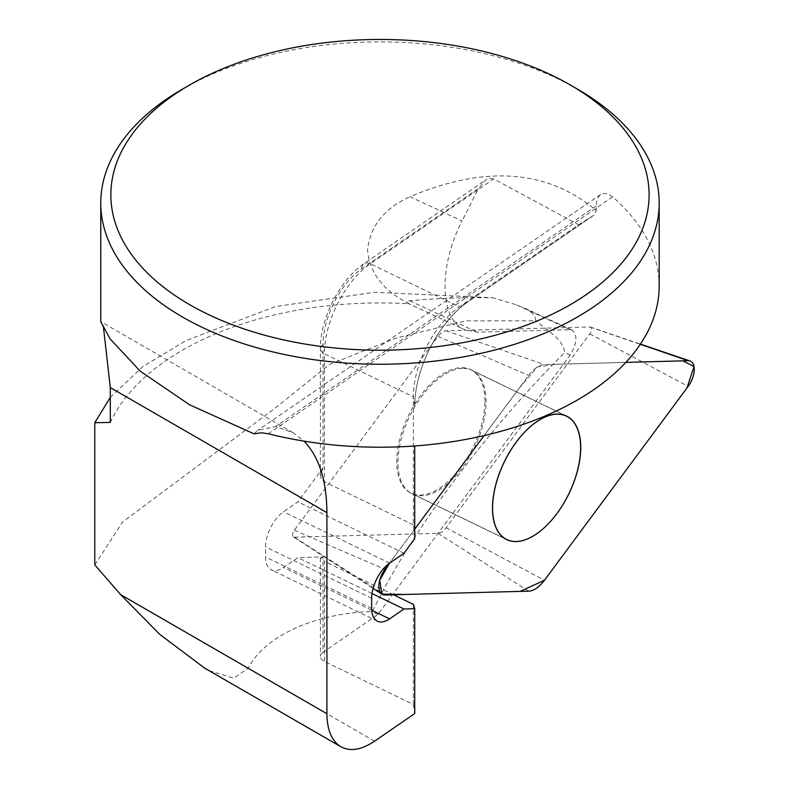 <?xml version="1.0" encoding="UTF-8"?>
<svg xmlns="http://www.w3.org/2000/svg" width="789" height="789" viewBox="0 0 789 789"><rect width="100%" height="100%" fill="white"/><g stroke="black" fill="none" stroke-linecap="round" stroke-linejoin="round"><path stroke-width="0.59" stroke-dasharray="3.94 2.96" d="M110.292 397.36L142.888 366.54L186.204 340.473L275.519 306.526L374.42 292.285L493.036 297.769C462.462 297.374 434.7 298.38 409.747 300.796L407.499 301.122L406.167 302.384L409.432 303.844A279.207 161.193 0 0 0 110.292 422.421M94.779 564.904L122.62 521.993L275.223 408.061L329.309 364.597L395.703 338.165L466.023 320.857L535.899 320.837L535.001 316.448L532.605 313.45L526.865 309.288L516.578 304.879L493.036 297.769M577.41 89.078A279.207 161.193 0 0 0 182.545 89.078M659.18 286.012A279.207 161.193 0 0 0 612.599 196.865L607.293 193.7L602.372 193.581L600.666 194.439L598.644 196.481L596.583 201.836L596.237 210.495C547.329 169.556 485.235 164.97 409.945 196.737L462.078 220.94C438.349 266.633 439.591 319.318 464.632 329.674L477.315 332.169L570.013 329.684L572.193 330.157C577.706 335.049 577.045 343.333 570.191 355.02L377.842 614.552L323.007 652.286L323.007 556.935L297.877 557.606L283.517 567.488A27.921 14.656 -64.2 0 1 271.347 569.816A27.921 14.656 -64.2 0 1 265.577 557.034L265.577 546.885A27.921 14.656 115.8 0 1 283.517 511.745L297.877 501.863L323.007 467.966L323.007 344.665A60.309 31.649 -64.2 0 1 361.766 268.743L478.469 188.453L462.078 220.94M409.432 303.844C383.365 290.855 369.4 272.836 367.546 249.778C370.268 225.979 384.401 208.296 409.945 196.737M103.576 328.283L100.992 321.823M253.95 433.802L257.776 430.271L275.578 426.573L293.143 432.707L304.021 441.13M414.728 405.931L414.728 405.931A82.648 43.375 -64.2 0 1 467.857 301.901L467.847 301.901A82.648 43.375 115.8 0 0 414.728 405.931L413.347 396.847L413.347 524.892L414.728 538.729L414.728 445.963M361.766 268.743A11.164 6.983 55.5 0 1 363.995 263.694A11.164 6.983 55.5 0 1 370.327 263.773L459.297 306.872L578.643 224.766L493.687 178.896L370.327 263.773A71.474 37.517 115.8 0 0 324.378 353.748L413.347 396.847A71.474 37.517 -64.2 0 1 459.297 306.872L467.847 301.901L593.851 215.21L467.857 301.901M578.643 224.766L593.851 215.21L596.237 210.495M484.919 401.039A68.584 35.998 115.8 0 0 470.727 369.656A68.584 35.998 115.8 0 0 408.436 415.685A68.584 35.998 115.8 0 0 410.921 493.105A68.584 35.998 115.8 0 0 458.508 470.51A68.584 35.998 115.8 0 0 484.919 401.039M493.687 178.896L489.782 178.304L485.975 179.784L478.469 188.453M570.013 329.684L516.578 304.879M570.191 355.02L564.717 352.476C562.725 338.175 546.442 330.335 535.899 320.837M209.115 670.68L233.761 678.155L248.18 668.273A137.365 79.304 0 0 1 372.457 611.445C410.586 532.486 484.545 432.855 564.717 352.476M377.842 614.552L372.457 611.445M414.728 608.714L414.728 713.562L413.347 704.478L324.378 661.369A11.164 6.45 180 0 1 320.393 656.438A11.164 6.45 180 0 1 323.007 652.286M393.543 594.778L324.378 561.275L324.378 661.369M413.347 704.478L413.347 604.374M413.347 524.892L323.865 481.517L321.439 479.13L320.413 475.777L323.007 467.966M323.007 556.935L320.393 558.03L324.378 561.275M372.013 593.525L297.877 557.606M403.958 553.257L297.877 501.863M294.277 537.171L437.974 533.315A13.63 7.15 115.8 0 0 446.061 527.752L589.758 333.855A4.764 2.505 115.8 0 0 590.271 327.031A4.764 2.505 115.8 0 0 589.758 326.962L446.061 330.808A13.63 7.15 115.8 0 0 437.974 336.38L294.277 530.267A4.764 2.505 115.8 0 0 293.469 536.954A4.764 2.505 115.8 0 0 294.277 537.171L384.963 595.005M625.864 362.388L544.449 364.567A26.599 13.965 115.8 0 0 528.66 375.426L484.071 435.587L519.211 388.178L537.506 366.924L555.584 364.271L625.864 362.388M414.728 529.153L389.48 563.218L414.728 529.153M462.374 368.384A68.584 35.998 115.8 0 0 405.95 424.679A68.584 35.998 115.8 0 0 412.114 493.786A68.584 35.998 115.8 0 0 474.406 447.757A68.584 35.998 115.8 0 0 471.921 370.337A68.584 35.998 115.8 0 0 462.374 368.384M612.599 196.865L268.309 433.763M596.237 205.939L275.578 426.573M374.528 741.216L248.18 668.273M323.007 344.665A11.164 6.45 0 0 0 320.393 348.807A11.164 6.45 0 0 0 324.378 353.748L324.378 481.793M371.718 610.213L283.517 567.488M371.658 608.427L265.577 557.034M371.658 598.279L265.577 546.885M389.608 563.139L283.517 511.745M409.747 300.796L477.315 332.169M437.974 533.315L528.66 591.158M446.061 527.752L544.449 580.29M589.758 333.855L688.146 386.403M589.758 326.962L640.293 344.3M446.061 330.808L544.449 364.567M437.974 336.38L528.66 375.426M294.277 530.267L383.503 568.691M600.666 194.429L257.569 430.498M320.393 475.156L320.393 348.807C319.979 318.963 340.029 279.651 363.995 263.694L485.334 180.208M572.212 330.167L523.462 307.532M377.428 621.209L271.347 569.816M320.393 558.03L320.393 656.438M407.154 302.986L464.583 329.654M293.143 432.707L101.012 321.784M566.551 416.069L470.727 369.656M504.95 538.65L410.921 493.105M590.271 327.031L640.421 344.103M293.469 536.954L373.069 588.446M412.114 493.786L506.646 539.587M471.921 370.337L566.453 416.138"/><path stroke-width="1.18" d="M304.021 441.13C319.042 456.782 326.676 480.609 326.912 512.643L110.292 387.577L110.292 422.421L94.779 422.726L110.292 397.36M414.728 445.963L414.728 538.729L403.958 553.257L389.608 563.139A27.921 14.656 -64.2 0 0 371.658 598.279L371.658 608.427A27.921 14.656 115.8 0 0 377.428 621.209A27.921 14.656 115.8 0 0 389.608 618.882L403.958 609L414.728 608.714L414.728 713.562L374.528 741.216C361.47 749.935 350.247 751.779 340.858 746.739C331.774 741.118 327.129 730.111 326.912 713.729L120.638 594.64L94.779 564.904L94.779 422.726M189.676 84.965L182.545 89.078A279.207 161.193 0 0 0 100.775 203.059A279.207 161.193 0 0 0 182.555 317.04A279.207 161.193 0 0 0 486.823 351.983A279.207 161.193 0 0 0 659.18 203.059A279.207 161.193 0 0 0 596.237 101.1A279.207 161.193 0 0 0 577.41 89.078L570.279 84.965A269.128 155.374 0 0 0 189.676 84.965A269.128 155.374 0 0 0 189.676 304.692A269.128 155.374 0 0 0 570.279 304.692A269.128 155.374 0 0 0 570.279 84.965M110.292 387.577L103.576 328.283M100.943 321.981L110.174 338.994L140.314 371.244L189.695 404.856L253.95 433.802L261.623 432.786L268.309 433.763A279.207 161.193 0 0 0 659.18 286.012L659.18 203.059M326.912 512.643L326.912 713.729M120.638 594.64L159.634 634.267L205.041 668.431L209.115 670.68M414.728 608.714L413.347 604.374L393.543 594.778M403.958 609L372.013 593.525M580.734 447.462A68.584 35.998 -64.2 0 1 554.332 516.933A68.584 35.998 -64.2 0 1 506.745 539.518A68.584 35.998 -64.2 0 1 504.25 462.098A68.584 35.998 -64.2 0 1 566.551 416.069A68.584 35.998 -64.2 0 1 580.734 447.462M384.963 595.005L528.66 591.158A26.599 13.965 115.8 0 0 544.449 580.29L688.146 386.403A17.733 9.31 115.8 0 0 690.05 360.987A17.733 9.31 115.8 0 0 688.146 360.711L625.864 362.388L682.87 360.859L694.044 366.579L686.972 387.981L544.449 580.29L520.109 591.385L404.589 594.482L381.866 594.137L379.706 580.201L389.48 563.218L384.963 569.323A17.733 9.31 115.8 0 0 381.965 594.206A17.733 9.31 115.8 0 0 384.963 595.005M484.071 435.587L414.728 529.153L484.071 435.587M556.906 414.186A68.584 35.998 115.8 0 0 500.482 470.471A68.584 35.998 115.8 0 0 506.646 539.587A68.584 35.998 115.8 0 0 568.948 493.559A68.584 35.998 115.8 0 0 566.453 416.138A68.584 35.998 115.8 0 0 556.906 414.186M389.608 618.882L371.718 610.213M640.293 344.3L688.146 360.711M383.503 568.691L384.963 569.323M100.775 321.991L100.775 203.059M340.858 746.739L205.081 668.352M506.745 539.518L504.95 538.65M640.421 344.103L690.05 360.987M373.069 588.446L381.965 594.206"/></g></svg>
